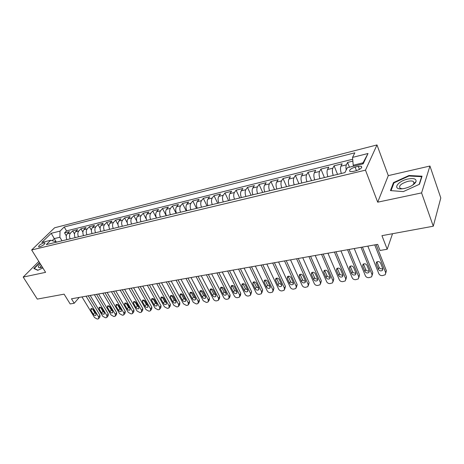 <?xml version="1.0" encoding="UTF-8"?>
<svg xmlns="http://www.w3.org/2000/svg" width="464" height="464" viewBox="0 0 464 464"><rect width="100%" height="100%" fill="white"/><g stroke="black" fill="none" stroke-linecap="round" stroke-linejoin="round"><path stroke-width="0.7" d="M39.701 246.854C43.239 245.462 44.95 244.128 44.834 242.852L43.773 242.887C40.252 244.273 38.547 245.601 38.651 246.883L39.701 246.854M414.729 182.723L415.384 182.735M376.988 144.936L54.613 227.778L31.662 249.963L365.481 170.149L376.988 144.936L388.293 175.624L377.696 202.176L421.579 192.902L429.942 166.025L388.293 175.624M429.942 166.025L440.8 197.954L433.277 226.217L381.942 235.666L387.196 249.243L392.532 233.717M38.814 261.441L23.2 277.078L37.288 299.094L64.107 294.159L70.168 303.943L74.211 303.247L79.245 297.412M421.579 192.902L433.277 226.217M352.855 161.124L347.582 162.435L349.438 167.191M341.353 173.466C340.373 170.375 340.222 167.951 340.907 166.205L342.159 163.786L334.109 165.787L337.548 174.389M327.886 176.714C326.905 173.658 326.772 171.257 327.485 169.517L328.802 167.11L320.926 169.07L324.4 177.555M314.714 179.893C313.728 176.871 313.606 174.493 314.36 172.765L315.729 170.363L308.026 172.283L311.53 180.658M301.826 183.002C300.834 180.015 300.73 177.66 301.519 175.937L302.94 173.548L295.4 175.421L298.932 183.698M289.211 186.041C288.219 183.089 288.127 180.757 288.944 179.046L290.423 176.662L283.04 178.501L286.601 186.673M276.863 189.016C275.865 186.099 275.79 183.79 276.643 182.085L278.168 179.713L270.935 181.511L274.52 189.585M264.776 191.934C263.778 189.051 263.714 186.76 264.59 185.061L266.168 182.7L259.086 184.463L262.694 192.432M252.938 194.787C251.935 191.939 251.888 189.666 252.793 187.978L254.411 185.623L247.474 187.352L251.105 195.228M241.344 197.583C240.34 194.764 240.3 192.514 241.234 190.837L242.892 188.488L236.095 190.182L239.743 197.966M229.982 200.32C228.972 197.536 228.949 195.309 229.906 193.633L231.611 191.296L224.947 192.954L228.613 200.651M218.851 203.006C217.842 200.251 217.825 198.041 218.805 196.376L220.551 194.051L214.02 195.675L217.703 203.278M207.936 205.633C206.927 202.913 206.927 200.721 207.924 199.068L209.705 196.748L203.302 198.343L207.002 205.859M197.241 208.214C196.231 205.517 196.237 203.348 197.258 201.701L199.073 199.392L192.798 200.958L196.51 208.388M186.754 210.743C185.739 208.075 185.757 205.923 186.801 204.288L188.651 201.991L182.491 203.522L186.221 210.871M176.465 213.225C175.456 210.586 175.479 208.452 176.546 206.822L178.425 204.531L172.382 206.039L176.123 213.307M166.373 215.656C165.364 213.046 165.399 210.929 166.483 209.31L168.391 207.031L162.464 208.504L166.216 215.696M156.478 218.045C155.463 215.458 155.51 213.365 156.612 211.752L158.549 209.479L152.731 210.929L156.385 217.831M146.763 220.383C145.754 217.831 145.806 215.748 146.92 214.142L148.892 211.886L143.179 213.307L146.322 219.165M137.234 222.685C136.219 220.151 136.283 218.092 137.414 216.497L139.409 214.246L133.806 215.638L136.648 220.881M127.873 224.941C126.863 222.436 126.933 220.388 128.081 218.799L130.1 216.56L124.596 217.929L127.217 222.703M118.685 227.151C117.676 224.675 117.752 222.645 118.917 221.067L120.959 218.834L115.553 220.18L117.995 224.564M109.666 229.326C108.657 226.873 108.744 224.86 109.916 223.288L111.986 221.067L106.674 222.389L108.959 226.449M100.81 231.466C99.801 229.03 99.893 227.035 101.082 225.475L103.17 223.265L97.956 224.559L100.102 228.34M92.104 233.56C91.101 231.153 91.199 229.175 92.4 227.621L94.505 225.417L89.384 226.693L91.42 230.225M83.561 235.625C82.551 233.241 82.656 231.275 83.868 229.726L85.997 227.534L80.962 228.787L82.894 232.104M75.156 237.649C74.153 235.289 74.263 233.334 75.493 231.797L77.639 229.616L72.686 230.852L74.524 233.966M387.196 249.243L380.068 250.473L377.673 244.371L71.468 298.793L74.211 303.247M358.266 166.327L355.088 167.104C350.598 168.647 348.887 170.131 349.966 171.552L352.965 171.489L356.172 170.717C360.702 169.163 362.419 167.678 361.328 166.257L358.266 166.327L359.461 169.43M55.889 242.295L55.477 241.611L50.704 240.271L46.29 244.609L344.909 172.614L347.374 167.695L363.167 163.833L368.016 153.497L352.536 157.395L354.827 152.818L64.212 226.983L60.03 231.095L59.862 237.243L54.23 238.629L52.154 240.677M50.704 240.271L41.824 242.44L51.22 233.317L60.03 231.095M346.231 169.975C345.813 167.69 345.854 165.984 346.359 164.853L347.582 162.435M352.692 159.239L66.532 230.904L64.554 232.876L66.3 235.816M66.903 239.639C65.9 237.301 66.016 235.364 67.257 233.833L69.42 231.664L64.554 232.876M70.192 238.844C69.182 236.495 69.298 234.558 70.534 233.021L72.686 230.852M78.503 236.843C77.494 234.471 77.604 232.516 78.822 230.973L80.962 228.787M86.959 234.801C85.95 232.412 86.055 230.44 87.267 228.885L89.384 226.693M95.567 232.725C94.563 230.312 94.656 228.323 95.851 226.763L97.956 224.559M104.33 230.614C103.327 228.172 103.414 226.171 104.597 224.605L106.674 222.389M113.257 228.462C112.247 225.997 112.329 223.979 113.5 222.407L115.553 220.18M122.339 226.275C121.33 223.781 121.406 221.746 122.56 220.162L124.596 217.929M131.596 224.042C130.587 221.525 130.651 219.472 131.793 217.883L133.806 215.638M141.021 221.769C140.012 219.228 140.07 217.158 141.195 215.557L143.179 213.307M150.626 219.455C149.617 216.885 149.663 214.797 150.777 213.191L152.731 210.929M160.416 217.094C159.401 214.501 159.442 212.396 160.538 210.778L162.464 208.504M170.387 214.687C169.377 212.065 169.406 209.943 170.485 208.319L172.382 206.039M180.554 212.239C179.545 209.589 179.568 207.449 180.624 205.813L182.491 203.522M190.924 209.74C189.909 207.06 189.927 204.902 190.959 203.261L192.798 200.958M201.492 207.188C200.483 204.485 200.489 202.304 201.504 200.657L203.302 198.343M212.274 204.589C211.265 201.852 211.259 199.653 212.251 198L214.02 195.675M223.277 201.939C222.268 199.172 222.25 196.956 223.219 195.286L224.947 192.954M234.5 199.23C233.491 196.434 233.462 194.196 234.407 192.525L236.095 190.182M245.955 196.469C244.946 193.639 244.905 191.383 245.827 189.701L247.474 187.352M257.642 193.65C256.644 190.791 256.586 188.512 257.485 186.818L259.086 184.463M269.584 190.774C268.581 187.879 268.517 185.577 269.381 183.877L270.935 181.511M281.776 187.833C280.778 184.904 280.697 182.584 281.532 180.879L283.04 178.501M294.228 184.834C293.231 181.865 293.138 179.527 293.944 177.811L295.4 175.421M306.948 181.766C305.956 178.762 305.851 176.401 306.623 174.673L308.026 172.283M319.951 178.628C318.959 175.595 318.838 173.205 319.58 171.471L320.926 169.07M333.239 175.427C332.253 172.353 332.114 169.946 332.821 168.2L334.109 165.787M362.5 163.995L363.051 162.823L353.208 165.242L352.536 157.395M353.574 166.182L353.208 165.242M377.696 202.176L365.481 170.149M23.2 277.078L45.605 272.345L31.662 249.963M56.37 242.179L51.22 233.317M62.008 240.822L59.862 237.243M66.532 230.904L64.212 226.983M363.051 162.823L368.016 153.497M408.993 175.508L393.495 182.59L390.444 190.6L403.326 191.603L419.45 184.266L422.049 176.187L408.993 175.508L409.173 176.018M39.568 262.653L33.802 268.453L37.775 270.309L42.856 267.937M393.785 183.379L393.495 182.59M374.738 244.893L385.683 272.664L385.253 274.74L382.487 275.599C380.776 275.709 379.564 275.082 378.844 273.714L367.836 246.117M385.804 273.076L386.355 270.64L376.136 244.644M382.8 268.679L382.446 270.367C380.84 271.283 379.5 270.953 378.415 269.375L376.194 263.796L376.565 262.073C378.172 261.157 379.517 261.499 380.59 263.082L382.8 268.679M382.777 268.615C381.193 269.184 379.975 268.766 379.111 267.368L376.913 261.818M404.637 188.413C410.646 186.835 414.451 184.556 416.051 181.563C416.434 178.826 413.731 177.979 407.937 179.029C397.143 181.204 391.918 190.095 402.462 188.773L404.637 188.413M412.664 185.124L414.097 183.28L413.302 181.412C412.096 180.856 410.321 180.832 407.966 181.331C400.96 183.587 398.379 185.925 400.223 188.349L402.329 188.79M414.683 182.758L415.355 182.775M403.344 191.591L391.03 190.634L393.977 182.868L408.999 176.007L421.648 176.68L419.154 184.399M421.776 177.045L421.648 176.68M34.417 268.737L34.249 268.47L39.747 262.943M37.978 270.216L34.249 268.47M40.414 264.016C37.752 266.556 37.665 267.78 40.159 267.693L42.34 267.113M41.261 265.379C40.333 266.4 40.142 267.078 40.675 267.415L41.041 267.519M361.004 247.335L372.082 274.758L371.658 276.834L368.979 277.652C367.308 277.762 366.108 277.141 365.388 275.79L354.247 248.536M372.215 275.262L372.795 272.751L362.448 247.074M369.205 270.825L368.857 272.507C367.297 273.389 365.98 273.058 364.913 271.504L362.668 265.994L363.022 264.277C364.594 263.401 365.905 263.738 366.966 265.298L369.205 270.825M369.187 270.785C367.656 271.289 366.479 270.86 365.655 269.509L363.416 264.016L362.668 265.994M347.565 249.719L358.765 276.811L358.359 278.881L355.76 279.67C354.119 279.775 352.942 279.16 352.217 277.826L340.953 250.896M358.916 277.402L359.519 274.821L349.061 249.452M355.894 272.925L355.563 274.601C354.038 275.454 352.75 275.111 351.695 273.586L349.427 268.146L349.769 266.435C351.3 265.588 352.588 265.93 353.632 267.461L355.894 272.925C354.409 273.348 353.272 272.913 352.478 271.608L350.216 266.179L349.427 268.146M334.416 252.056L345.732 278.823L345.338 280.882L342.821 281.636C341.214 281.741 340.042 281.132 339.317 279.815L327.944 253.211M345.895 279.49L346.527 276.846L335.959 251.784M342.867 274.978L342.542 276.648C341.057 277.466 339.793 277.13 338.755 275.628L336.464 270.251L336.8 268.546C338.285 267.734 339.549 268.082 340.582 269.584L342.867 274.978C341.434 275.361 340.338 274.92 339.578 273.661L337.293 268.296L336.464 270.251M321.546 254.347L332.966 280.795L332.584 282.843L330.148 283.568C328.57 283.666 327.416 283.069 326.685 281.764L315.213 255.473M333.14 281.532L333.802 278.823L323.135 254.063M330.113 276.991L329.8 278.655C328.35 279.444 327.114 279.102 326.088 277.629L323.773 272.316L324.092 270.616C325.548 269.833 326.784 270.181 327.804 271.66L330.113 276.991M330.119 277.008C328.738 277.333 327.677 276.892 326.946 275.674L324.638 270.373L323.773 272.316M308.943 256.586L320.467 282.721L320.102 284.763L317.73 285.459C316.187 285.557 315.05 284.96 314.314 283.672L302.743 257.688M320.647 283.527L321.337 280.766L310.573 256.296M317.62 278.963L317.318 280.616C315.903 281.375 314.691 281.033 313.676 279.583L311.344 274.334L311.651 272.646C313.072 271.892 314.285 272.24 315.294 273.69L317.62 278.963M317.637 278.992C316.297 279.264 315.276 278.818 314.569 277.646L312.243 272.409L311.344 274.334M296.606 258.779L308.224 284.612L307.87 286.642L305.573 287.315C304.053 287.407 302.928 286.816 302.197 285.54L290.528 259.857M308.409 285.476L309.128 282.669L298.277 258.483M305.387 280.894L305.097 282.541C303.717 283.272 302.522 282.93 301.525 281.503L299.17 276.312L299.466 274.63C300.852 273.905 302.041 274.253 303.038 275.68L305.387 280.894M305.405 280.935C304.111 281.155 303.125 280.703 302.447 279.577L300.104 274.398L299.17 276.312M284.519 260.925L296.229 286.462L295.887 288.486L293.654 289.13C292.163 289.217 291.056 288.631 290.319 287.373L278.568 261.986M296.421 287.384L297.163 284.531L286.23 260.623M293.399 282.785L293.12 284.42C291.769 285.128 290.603 284.78 289.611 283.382L287.239 278.249L287.529 276.579C288.875 275.877 290.046 276.231 291.032 277.634L293.399 282.785M293.416 282.831C292.169 283.011 291.224 282.553 290.568 281.468L288.208 276.347L287.239 278.249M272.681 263.03L284.473 288.272L284.142 290.284L281.973 290.905C280.517 290.992 279.415 290.412 278.678 289.165L266.846 264.068M284.664 289.252L285.441 286.358L274.427 262.723M281.648 284.641L281.381 286.265C280.065 286.949 278.916 286.601 277.936 285.221L275.546 280.146L275.825 278.487C277.141 277.808 278.29 278.162 279.264 279.543L281.648 284.641M281.671 284.693L278.928 283.324L276.55 278.261L275.546 280.146M261.075 265.095L272.948 290.052L272.635 292.053L270.524 292.651C269.091 292.738 268.006 292.158 267.27 290.928L255.362 266.11M273.145 291.079L273.946 288.15L262.856 264.776M270.129 286.456L269.88 288.074C268.592 288.736 267.467 288.388 266.493 287.03L264.091 282.008L264.352 280.36C265.64 279.705 266.771 280.059 267.734 281.416L270.129 286.456M270.158 286.508L267.513 285.14L265.124 280.134L264.091 282.008M249.707 267.113L261.65 291.792L261.348 293.782L259.301 294.362C257.891 294.443 256.818 293.874 256.082 292.651L244.105 268.111M261.847 292.865L262.676 289.907L251.523 266.788M258.842 288.237L258.599 289.843C257.346 290.481 256.238 290.133 255.275 288.799L252.857 283.835L253.112 282.193C254.371 281.561 255.473 281.915 256.43 283.255L258.842 288.237M258.866 288.289L256.325 286.92L253.918 281.973L252.857 283.835M238.56 269.097L250.572 293.503L250.287 295.481L248.292 296.038C246.912 296.113 245.85 295.551 245.108 294.344L233.073 270.071M250.769 294.617L251.621 291.624L240.41 268.766M247.77 289.983L247.544 291.583C246.314 292.198 245.224 291.85 244.279 290.534L241.843 285.627L242.086 283.997C243.316 283.382 244.4 283.736 245.346 285.058L247.77 289.983M247.799 290.035L245.352 288.672L242.927 283.771L241.843 285.627M227.633 271.04L239.702 295.179L239.436 297.146L237.493 297.679C236.135 297.76 235.086 297.198 234.349 296.003L222.25 271.991M239.905 296.328L240.514 295.278L240.781 293.318L229.512 270.703M236.918 291.694L236.698 293.283C235.497 293.88 234.424 293.532 233.485 292.233L231.043 287.378L231.269 285.76C232.47 285.169 233.543 285.522 234.477 286.822L236.918 291.694M236.942 291.74L234.587 290.383L232.11 285.453M216.92 272.942L229.042 296.821L228.787 298.775L226.896 299.297C225.568 299.367 224.53 298.816 223.793 297.633L211.636 273.882M229.245 298.01L229.895 296.925L230.15 294.971L218.822 272.606M226.27 293.376L226.061 294.953C224.883 295.533 223.834 295.179 222.9 293.903L220.446 289.101L220.661 287.494C221.838 286.92 222.888 287.274 223.816 288.556L226.27 293.376M226.287 293.416L224.025 292.065L221.543 287.193M206.405 274.81L218.585 298.433L218.347 300.376L216.502 300.881C215.197 300.95 214.171 300.399 213.434 299.234L201.225 275.732M218.788 299.651L219.472 298.538L219.716 296.595L208.336 274.468M215.818 295.023L215.621 296.595C214.472 297.151 213.44 296.798 212.518 295.545L210.053 290.789L210.256 289.194C211.404 288.643 212.437 288.991 213.359 290.255L215.818 295.023M215.835 295.052L213.666 293.718L211.178 288.904M196.098 276.643L208.324 300.017L208.098 301.948L207.315 302.279L206.306 302.429L203.267 300.8L191.011 277.547M208.527 301.264L209.247 300.121L209.473 298.19L198.053 276.295M205.564 296.641L205.384 298.201C204.259 298.741 203.238 298.393 202.327 297.151L199.851 292.448L200.042 290.864C201.167 290.325 202.182 290.679 203.093 291.92L205.564 296.641M205.575 296.658L203.493 295.336L201.005 290.586M185.977 278.441L198.25 301.571L198.041 303.491L197.287 303.804L196.289 303.955L193.285 302.337L180.989 279.328M198.453 302.841L199.213 301.67L199.427 299.756L187.961 278.087M195.506 298.23L195.332 299.779C194.23 300.301 193.227 299.953 192.322 298.729L189.84 294.072L190.02 292.5C191.122 291.978 192.119 292.332 193.024 293.555L195.506 298.23L193.511 296.925L191.023 292.239M176.053 280.204L188.367 303.096L188.164 305.005L187.439 305.306L186.464 305.451L183.489 303.85L171.158 281.074M188.57 304.39L189.358 303.195L189.556 301.293L178.054 279.85M185.629 299.785L185.467 301.322C184.388 301.832 183.402 301.484 182.503 300.278L180.015 295.672L180.177 294.106C181.256 293.602 182.242 293.956 183.135 295.162L185.629 299.785L183.715 298.485L181.221 293.863M166.303 281.938L178.657 304.593L178.472 306.484L177.77 306.779L176.813 306.924L173.867 305.335L161.501 282.791M178.86 305.909L179.684 304.691L179.87 302.801L168.333 281.578M175.931 301.316L175.781 302.841C174.725 303.334 173.751 302.986 172.863 301.797L170.363 297.238L170.52 295.684C171.576 295.197 172.544 295.551 173.432 296.74L175.931 301.316M175.914 301.287L174.093 300.017L171.605 295.464L170.363 297.238M156.739 283.637L169.122 306.066L168.954 307.945L168.275 308.224L167.33 308.369L164.424 306.791L152.018 284.478M169.331 307.4L170.184 306.159L170.358 304.285L158.787 283.272M166.408 302.818L166.269 304.332C165.236 304.813 164.279 304.465 163.398 303.294L160.892 298.775L161.031 297.238C162.064 296.763 163.021 297.117 163.902 298.288L166.408 302.818M166.379 302.766L164.645 301.525L162.156 297.035M147.343 285.308L159.761 307.51L159.604 309.372L158.949 309.645L158.021 309.784L155.144 308.224L142.709 286.131M159.97 308.856L160.851 307.603L161.014 305.741L149.414 284.942M157.052 304.291L156.925 305.799C155.916 306.263 154.97 305.915 154.094 304.761L151.583 300.289L151.716 298.758C152.731 298.3 153.671 298.654 154.541 299.808L157.052 304.291M157.012 304.222L155.365 303.004L152.882 298.578M138.121 286.949L150.562 308.925L150.423 310.781L149.785 311.042L148.874 311.176L146.027 309.627L133.568 287.755M150.771 310.288L151.687 309.018L151.832 307.168L140.203 286.578M147.865 305.741L147.749 307.238C146.757 307.684 145.829 307.342 144.965 306.199L142.442 301.774L142.564 300.254C143.556 299.814 144.484 300.162 145.354 301.304L147.865 305.741M147.813 305.643L146.247 304.454L143.776 300.098M129.062 288.556L141.532 310.323L141.398 312.162L140.783 312.411L139.89 312.545L137.071 311.008L124.59 289.35M141.74 311.698L142.68 310.41L142.813 308.577L131.161 288.185M138.84 307.168L138.736 308.653C137.767 309.088 136.851 308.74 135.987 307.615L133.464 303.236L133.574 301.728C134.548 301.293 135.465 301.641 136.323 302.772L138.84 307.168M138.771 307.04L137.286 305.88L134.827 301.6M120.159 290.139L132.652 311.692L132.536 313.519L131.938 313.757L131.063 313.89L128.267 312.365L115.768 290.922M132.861 313.078L133.829 311.779L133.951 309.958L122.276 289.762M129.972 308.566L129.879 310.039C128.928 310.462 128.023 310.12 127.171 309.007L124.642 304.668L124.741 303.172C125.692 302.754 126.597 303.096 127.449 304.21L129.972 308.566M129.885 308.409L128.482 307.284L126.04 303.073M111.412 291.694L123.929 313.038L123.818 314.847L123.244 315.085L122.386 315.213L119.619 313.699L107.097 292.459M124.137 314.435L125.135 313.125L125.239 311.315L113.547 291.317M121.261 309.94L121.174 311.402C120.24 311.814 119.352 311.472 118.506 310.375L115.971 306.078L116.058 304.593C116.998 304.181 117.885 304.529 118.732 305.625L121.261 309.94M121.15 309.755L119.834 308.659L117.404 304.523M102.822 293.219L115.35 314.36L115.258 316.158L114.701 316.384L113.854 316.512L111.116 315.015L98.583 293.973M115.565 315.764L116.586 314.441L116.679 312.643L104.974 292.836M112.694 311.292L112.619 312.742C111.702 313.142 110.826 312.8 109.985 311.721L107.451 307.458L107.526 305.985C108.443 305.59 109.324 305.933 110.159 307.017L112.694 311.292M112.561 311.071L111.325 310.016L108.918 305.956M94.378 294.721L106.917 315.659L106.842 317.446L106.297 317.666L105.467 317.788L102.759 316.303L90.207 295.464M107.132 317.069L108.176 315.74L108.263 313.954L96.541 294.338M104.272 312.62L104.209 314.058C103.31 314.447 102.445 314.111 101.61 313.038L99.07 308.821L99.139 307.359C100.038 306.977 100.903 307.319 101.738 308.386L104.272 312.62M104.116 312.359L102.967 311.344L100.578 307.365M86.072 296.194L98.629 316.941L98.565 318.71L98.037 318.925L97.22 319.046L94.54 317.567L81.977 296.925M98.849 318.356L99.917 317.016L99.986 315.247L88.253 295.812M95.996 313.925L95.944 315.358C95.056 315.735 94.204 315.392 93.374 314.337L90.834 310.161L90.892 308.711C91.773 308.334 92.632 308.676 93.455 309.732L95.996 313.925M95.81 313.623L94.743 312.655L92.382 308.757M340.907 166.205L346.359 164.853M67.257 233.833L70.534 233.021M75.493 231.797L78.822 230.973M83.868 229.726L87.267 228.885M92.4 227.621L95.851 226.763M101.082 225.475L104.597 224.605M109.916 223.288L113.5 222.407M118.917 221.067L122.56 220.162M128.081 218.799L131.793 217.883M137.414 216.497L141.195 215.557M146.92 214.142L150.777 213.191M156.612 211.752L160.538 210.778M166.483 209.31L170.485 208.319M176.546 206.822L180.624 205.813M186.801 204.288L190.959 203.261M197.258 201.701L201.504 200.657M207.924 199.068L212.251 198M218.805 196.376L223.219 195.286M229.906 193.633L234.407 192.525M241.234 190.837L245.827 189.701M252.793 187.978L257.485 186.818M264.59 185.061L269.381 183.877M276.643 182.085L281.532 180.879M288.944 179.046L293.944 177.811M301.519 175.937L306.623 174.673M314.36 172.765L319.58 171.471M327.485 169.517L332.821 168.2M356.456 170.648L355.088 167.104M386.355 270.64L385.683 272.664M378.415 269.375L379.111 267.368M376.194 263.796L376.896 261.829M372.795 272.751L372.082 274.758M364.913 271.504L365.655 269.509M359.519 274.821L358.765 276.811M351.695 273.586L352.478 271.608M346.527 276.846L345.732 278.823M338.755 275.628L339.578 273.661M333.802 278.823L332.966 280.795M326.088 277.629L326.946 275.674M321.337 280.766L320.467 282.721M313.676 279.583L314.569 277.646M309.128 282.669L308.224 284.612M301.525 281.503L302.447 279.577M297.163 284.531L296.229 286.462M289.611 283.382L290.568 281.468M285.441 286.358L284.473 288.272M277.936 285.221L278.928 283.324M273.946 288.15L272.948 290.052M266.493 287.03L267.513 285.14M262.676 289.907L261.65 291.792M255.275 288.799L256.325 286.92M251.621 291.624L250.572 293.503M244.279 290.534L245.352 288.672M240.781 293.318L239.702 295.179M233.485 292.233L234.587 290.383M231.043 287.378L232.151 285.54M230.15 294.971L229.042 296.821M222.9 293.903L224.025 292.065M220.446 289.101L221.583 287.274M219.716 296.595L218.585 298.433M212.518 295.545L213.666 293.718M210.053 290.789L211.213 288.973M209.473 298.19L208.324 300.017M202.327 297.151L203.493 295.336M199.851 292.448L201.034 290.644M199.427 299.756L198.25 301.571M192.322 298.729L193.511 296.925M189.84 294.072L191.04 292.279M189.556 301.293L188.367 303.096M182.503 300.278L183.715 298.485M180.015 295.672L181.233 293.886M179.87 302.801L178.657 304.593M172.863 301.797L174.093 300.017M170.358 304.285L169.122 306.066M163.398 303.294L164.645 301.525M160.892 298.775L162.139 297.03M161.014 305.741L159.761 307.51M154.094 304.761L155.365 303.004M151.583 300.289L152.842 298.572M151.832 307.168L150.562 308.925M144.965 306.199L146.247 304.454M142.442 301.774L143.701 300.08M142.813 308.577L141.532 310.323M135.987 307.615L137.286 305.88M133.464 303.236L134.728 301.571M133.951 309.958L132.652 311.692M127.171 309.007L128.482 307.284M124.642 304.668L125.906 303.033M125.239 311.315L123.929 313.038M118.506 310.375L119.834 308.659M115.971 306.078L117.235 304.471M116.679 312.643L115.35 314.36M109.985 311.721L111.325 310.016M107.451 307.458L108.709 305.88M108.263 313.954L106.917 315.659M101.61 313.038L102.967 311.344M99.07 308.821L100.328 307.272M99.986 315.247L98.629 316.941M93.374 314.337L94.743 312.655M90.834 310.161L92.092 308.635M45.031 243.177L44.834 242.852M361.763 167.394L361.328 166.257M382.446 270.367L382.899 269.033M414.097 183.28L416.051 181.563M414.021 183.454L413.302 181.412M368.857 272.507L369.315 271.249M355.563 274.601L356.021 273.418M342.542 276.648L343 275.535M329.8 278.655L330.252 277.605M317.318 280.616L317.765 279.63M305.097 282.541L305.532 281.607M293.12 284.42L293.55 283.545M281.381 286.265L281.805 285.441M269.88 288.074L270.292 287.297M258.599 289.843L258.999 289.113M247.544 291.583L247.933 290.893M236.698 293.283L237.075 292.639M226.061 294.953L226.426 294.344M215.621 296.595L215.98 296.015M205.384 298.201L205.726 297.656M195.332 299.779L195.669 299.263M185.467 301.322L185.791 300.84M175.781 302.841L176.094 302.383M166.269 304.332L166.57 303.903M156.925 305.799L157.221 305.387M147.749 307.238L148.033 306.849M138.736 308.653L139.009 308.282M129.879 310.039L130.14 309.691M121.174 311.402L121.429 311.071M112.619 312.742L112.862 312.429M104.209 314.058L104.446 313.763"/></g></svg>
